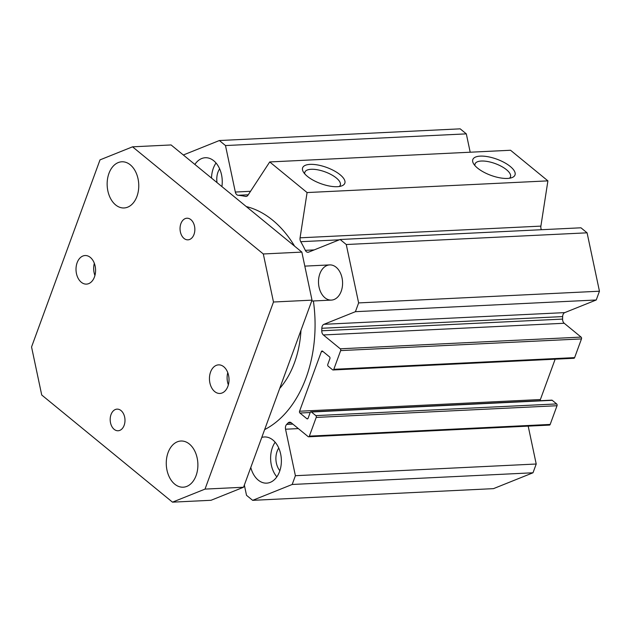 <?xml version="1.0" encoding="UTF-8"?>
<svg xmlns="http://www.w3.org/2000/svg" width="631" height="631" viewBox="0 0 631 631"><rect width="100%" height="100%" fill="white"/><g stroke="black" fill="none" stroke-linecap="round" stroke-linejoin="round"><path stroke-width="0.95" d="M541.414 229.723A4.401 3.005 87.2 0 1 540.893 226.119L547.905 180.868L510.542 150.257L269.721 161.946L307.084 192.558L300.072 237.816A4.401 3.005 -92.8 0 0 300.742 241.697A125.482 85.737 87.2 0 1 305.325 250.341A4.401 3.005 -92.8 0 0 307.975 252.274A4.401 3.005 -92.8 0 0 308.654 252.124L340.133 239.496L346.261 244.52L358.629 302.912L355.419 311.682L323.94 324.31A4.401 3.005 -92.8 0 0 321.826 328.278A125.482 85.737 87.2 0 1 321.771 330.778A4.401 3.005 -92.8 0 0 323.38 334.958L340.275 348.801A1.317 0.899 87.2 0 1 340.653 350.599L333.807 369.309A1.317 0.899 87.2 0 1 333.073 369.971A1.317 0.899 87.2 0 1 332.584 369.798L328.183 366.193A1.317 0.899 87.2 0 1 327.805 364.387L329.895 358.66A1.317 0.899 -92.8 0 0 329.516 356.862L322.575 351.175A1.317 0.899 -92.8 0 0 322.094 351.002A1.317 0.899 -92.8 0 0 321.36 351.664L299.559 411.231A1.317 0.899 -92.8 0 0 299.946 413.029L306.879 418.716A1.317 0.899 -92.8 0 0 307.36 418.889A1.317 0.899 -92.8 0 0 308.102 418.227L310.2 412.5A1.317 0.899 87.2 0 1 310.933 411.838A1.317 0.899 87.2 0 1 311.414 412.011L315.823 415.616A1.317 0.899 87.2 0 1 316.202 417.422L309.356 436.131A1.317 0.899 87.2 0 1 308.614 436.794A1.317 0.899 87.2 0 1 308.133 436.62L291.246 422.778A4.401 3.005 -92.8 0 0 289.629 422.194A4.401 3.005 -92.8 0 0 288.02 422.999A125.482 85.737 87.2 0 1 286.648 424.418A4.401 3.005 -92.8 0 0 285.551 429.222L295.395 475.703L292.185 484.474L252.645 500.336L246.516 495.319L244.347 485.058M333.073 369.971L573.894 358.282A1.317 0.899 -92.8 0 0 574.628 357.619L581.474 338.91A1.317 0.899 -92.8 0 0 581.096 337.104L564.209 323.261A4.401 3.005 87.2 0 1 562.592 319.081A125.482 85.737 -92.8 0 0 562.655 316.588A4.401 3.005 87.2 0 1 564.769 312.613L596.24 299.985L599.45 291.214L587.082 232.823L580.954 227.799L340.133 239.496M540.365 400.693A1.317 0.899 87.2 0 1 540.388 399.533L555.154 359.189M308.614 436.794L549.443 425.097A1.317 0.899 -92.8 0 0 550.177 424.434L557.023 405.725A1.317 0.899 -92.8 0 0 556.645 403.927L552.243 400.314A1.317 0.899 -92.8 0 0 551.754 400.141L310.933 411.838M252.645 500.336L493.466 488.646L533.006 472.777L536.216 464.014L528.194 426.13M470.198 152.213L466.317 133.867L460.188 128.842L219.359 140.532L225.488 145.556L235.331 192.045A4.401 3.005 -92.8 0 0 238.132 195.279A125.482 85.737 87.2 0 1 245.467 196.407A4.401 3.005 -92.8 0 0 246.011 196.454A4.401 3.005 -92.8 0 0 248.015 195.16L269.721 161.946M313.386 300.971A115.576 78.97 87.2 0 1 306.059 377.835A115.576 78.97 87.2 0 1 264.641 429.601M246.264 206.558A115.576 78.97 87.2 0 1 294.598 246.161M279.699 388.451A85.855 58.659 -92.8 0 0 294.464 362.77A85.855 58.659 -92.8 0 0 300.971 330.321M341.213 291.254A17.613 12.036 87.2 0 1 331.393 300.096A17.613 12.036 87.2 0 1 318.521 283.09A17.613 12.036 87.2 0 1 329.682 264.91A17.613 12.036 87.2 0 1 340.614 273.428A17.613 12.036 87.2 0 1 341.213 291.254M211.511 178.084A23.118 15.791 87.2 0 1 216.039 163.003M194.869 164.446A23.118 15.791 87.2 0 1 205.32 157.734A23.118 15.791 87.2 0 1 221.891 186.595M219.643 168.832A15.412 10.53 -92.8 0 0 217.971 172.153A15.412 10.53 -92.8 0 0 217.025 182.604M276.843 476.862A23.118 15.791 87.2 0 1 275.155 442.228M261.77 437.433A23.118 15.791 87.2 0 1 264.444 436.967A23.118 15.791 87.2 0 1 278.792 448.136A23.118 15.791 87.2 0 1 279.572 471.531A23.118 15.791 87.2 0 1 266.684 483.141A23.118 15.791 87.2 0 1 250.783 467.461M278.76 448.065A15.412 10.53 -92.8 0 0 277.096 451.386A15.412 10.53 -92.8 0 0 279.864 470.71M337.333 186.689A22.456 8.613 -159.9 0 1 303.314 171.884A22.456 8.613 -159.9 0 1 326.684 167.444A22.456 8.613 -159.9 0 1 341.671 185.916A22.456 8.613 -159.9 0 1 337.333 186.689M339.273 186.5A18.859 7.233 20.1 0 0 340.29 185.135A18.859 7.233 20.1 0 0 325.068 171.861A18.859 7.233 20.1 0 0 304.868 172.176A18.859 7.233 20.1 0 0 304.765 173.88M507.513 178.431A22.456 8.613 -159.9 0 1 473.495 163.618A22.456 8.613 -159.9 0 1 496.865 159.186A22.456 8.613 -159.9 0 1 511.851 177.658A22.456 8.613 -159.9 0 1 507.513 178.431M509.454 178.242A18.859 7.233 20.1 0 0 510.471 176.877A18.859 7.233 20.1 0 0 495.248 163.603A18.859 7.233 20.1 0 0 475.056 163.918A18.859 7.233 20.1 0 0 474.946 165.614M547.905 180.868L307.084 192.558M587.082 232.823L346.261 244.52M599.45 291.214L358.629 302.912M596.24 299.985L355.419 311.682M536.216 464.014L295.395 475.703M533.006 472.777L292.185 484.474M183.329 154.989L219.359 140.532M466.317 133.867L225.488 145.556M114.148 429.332A10.822 7.398 87.2 0 1 110.338 417.336A10.822 7.398 87.2 0 1 117.058 409.133A10.822 7.398 87.2 0 1 121.018 410.56A10.822 7.398 87.2 0 1 124.835 422.557A10.822 7.398 87.2 0 1 118.107 430.76A10.822 7.398 87.2 0 1 114.148 429.332M184.015 238.423A10.822 7.398 87.2 0 1 180.198 226.426A10.822 7.398 87.2 0 1 186.926 218.223A10.822 7.398 87.2 0 1 190.885 219.651A10.822 7.398 87.2 0 1 194.695 231.64A10.822 7.398 87.2 0 1 187.975 239.843A10.822 7.398 87.2 0 1 184.015 238.423M94.334 263.293A14.308 9.78 -92.8 0 0 94.926 275.495M81.257 282.231A14.308 9.78 87.2 0 1 76.217 266.377A14.308 9.78 87.2 0 1 85.106 255.531A14.308 9.78 87.2 0 1 95.565 269.35A14.308 9.78 87.2 0 1 86.494 284.116A14.308 9.78 87.2 0 1 81.257 282.231M227.767 372.629A14.308 9.78 -92.8 0 0 228.359 384.831M214.69 391.567A14.308 9.78 87.2 0 1 209.65 375.713A14.308 9.78 87.2 0 1 218.539 364.868A14.308 9.78 87.2 0 1 228.998 378.687A14.308 9.78 87.2 0 1 219.927 393.452A14.308 9.78 87.2 0 1 214.69 391.567M132.542 146.826L171.08 144.949L301.847 252.1L312.014 300.143L243.55 487.235L211.022 500.288L172.492 502.158L205.02 489.104L273.483 302.012L263.308 253.97L132.542 146.826L100.013 159.872L31.55 346.971L41.725 395.006L172.492 502.158M189.41 444.058A23.118 15.791 87.2 0 1 197.558 469.677A23.118 15.791 87.2 0 1 183.195 487.195A23.118 15.791 87.2 0 1 166.3 464.873A23.118 15.791 87.2 0 1 180.955 441.014A23.118 15.791 87.2 0 1 189.41 444.058M130.294 164.833A23.118 15.791 87.2 0 1 138.434 190.444A23.118 15.791 87.2 0 1 124.078 207.962A23.118 15.791 87.2 0 1 107.183 185.64A23.118 15.791 87.2 0 1 121.838 161.788A23.118 15.791 87.2 0 1 130.294 164.833M301.847 252.1L263.308 253.97M312.014 300.143L273.483 302.012M243.55 487.235L205.02 489.104M540.893 226.119L300.072 237.816M339.304 239.827L300.742 241.697M314.183 249.908L305.325 250.341M564.769 312.613L323.94 324.31M562.655 316.588L321.826 328.278M562.592 319.081L321.771 330.778M564.209 323.261L323.38 334.958M581.096 337.104L340.275 348.801M581.474 338.91L340.653 350.599M574.628 357.619L333.807 369.309M323.072 351.577L321.36 351.664M540.388 399.533L299.559 411.231M310.184 412.532L299.946 413.029M307.825 418.668L306.879 418.716M552.243 400.314L311.414 412.011M556.645 403.927L315.823 415.616M557.023 405.725L316.202 417.422M550.177 424.434L309.356 436.131M291.317 422.833L288.02 422.999M292.879 424.111L286.648 424.418M298.345 428.599L285.551 429.222M250.531 191.303L235.331 192.045M248.259 194.79L238.132 195.279M246.547 196.359L245.467 196.407M311.682 301.05L331.393 300.096M304.812 266.124L329.682 264.91"/></g></svg>
